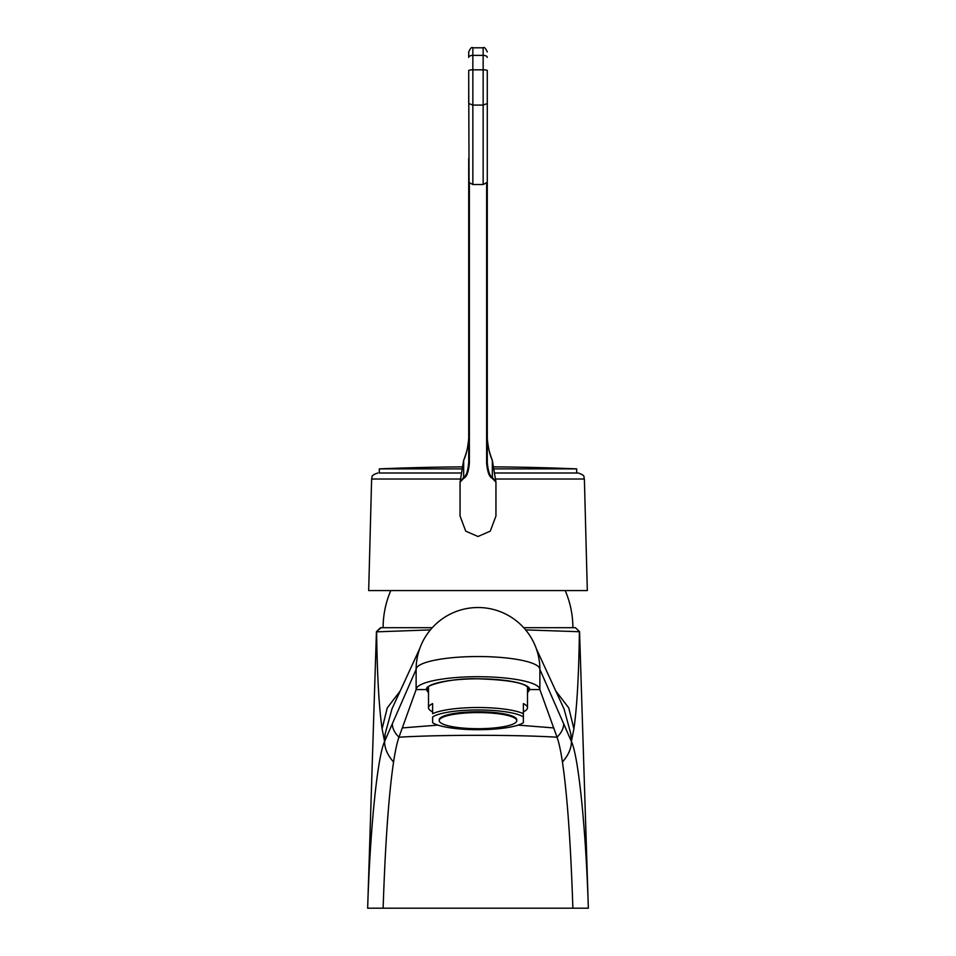 <?xml version="1.0" encoding="UTF-8"?>
<svg xmlns="http://www.w3.org/2000/svg" width="956" height="956" viewBox="0 0 956 956"><rect width="100%" height="100%" fill="white"/><g stroke="black" fill="none" stroke-linecap="round" stroke-linejoin="round"><path stroke-width="1.43" d="M527.497 688.762L528.333 689.3M427.667 689.3L428.503 688.762M380.56 627.698L376.437 631.689L367.654 908.2L588.346 908.2C585.909 829.055 578.535 756.483 571.401 741.474C571.425 748.321 568.438 755.168 562.439 762.028C567.243 794.556 570.72 843.288 572.871 908.2M523.709 627.698L575.44 627.698L579.563 631.689L588.346 908.2M432.291 627.698L381.074 627.698L376.437 631.689M578.631 631.342L579.396 631.868C578.822 675.139 576.994 707.452 573.899 728.819L571.401 741.474L570.851 733.921L564.028 708.886L536.268 648.586M430.379 629.896L376.628 631.844C377.178 675.139 379.006 707.452 382.101 728.819L384.599 741.474L385.149 733.921L391.972 708.886L419.732 648.586M579.252 631.725L525.621 629.896M367.654 908.2C370.091 829.055 377.465 756.483 384.599 741.474C384.575 748.321 387.562 755.168 393.561 762.028C395.282 750.723 397.075 742.442 398.963 737.207L416.123 689.575L416.123 669.403L384.599 741.474M563.634 723.704C563.705 728.197 561.507 732.702 557.037 737.207L539.877 689.575A61.877 12.87 180 0 0 478 676.705A61.877 12.87 180 0 0 416.123 689.575L426.233 689.575A51.767 10.767 0 0 1 478 678.808A51.767 10.767 0 0 1 529.767 689.575L539.877 689.575L539.877 669.403L571.401 741.474M392.366 723.704C392.295 728.197 394.493 732.702 398.963 737.207C440.274 734.686 515.726 734.686 557.037 737.207C558.925 742.442 560.718 750.723 562.439 762.028M383.129 908.2C385.28 843.288 388.757 794.556 393.561 762.028M428.503 690.483L427.463 688.368C423.138 686.623 448.591 677.673 478.884 678.844C509.608 679.967 526.159 683.134 528.537 688.368L529.767 689.575L527.497 692.73M428.503 692.73L426.233 689.575L427.463 688.368M428.503 686.767L428.503 707.727A49.497 10.289 180 0 1 432.626 703.616L432.626 713.702A49.497 10.289 0 0 1 478 707.524A49.497 10.289 0 0 1 523.374 713.702L523.374 716.952A47.442 9.859 180 0 0 478 709.973A47.442 9.859 180 0 0 432.626 716.952L432.626 722.712A47.442 9.859 180 0 0 478 729.703A47.442 9.859 180 0 0 523.374 722.712L523.374 703.616A49.497 10.289 180 0 1 527.497 707.727A49.497 10.289 180 0 1 523.374 711.838M428.503 707.727A49.497 10.289 180 0 0 432.626 711.838M516.778 720.645L516.778 719.832A38.778 8.066 180 0 0 478 711.778A38.778 8.066 180 0 0 439.222 719.832L439.222 720.645A38.778 8.066 0 0 1 478 712.578A38.778 8.066 180 0 1 516.778 720.645A38.778 8.066 180 0 1 478 728.699A38.778 8.066 0 0 1 439.222 720.645M383.129 627.698A93.425 93.425 0 0 1 390.813 590.569M572.871 627.698A93.425 93.425 0 0 0 565.187 590.569M495.877 479.028L584.379 479.028L587.319 590.569L368.681 590.569L371.621 479.028L460.123 479.028M469.36 182.943L469.36 463.266C468.524 472.025 466.695 476.996 463.863 478.179L460.051 482.135L460.051 516.025L465.715 531.142L478 536.495L490.285 531.142L495.949 516.025L495.949 482.135L492.137 478.179C489.305 476.996 487.476 472.025 486.64 463.266L486.64 182.943M379.305 473.005L460.661 473.005L379.305 473.005L379.305 468.882L461.342 468.882M494.658 468.882L576.695 468.882L576.695 473.005L495.339 473.005L578.189 473.005C586.482 475.801 583.16 477.187 584.379 479.028M487.285 83.363L487.285 70.553A4.123 0.729 180 0 0 483.15 69.836L483.15 105.076L487.285 103.523L487.285 438.386C488.074 447.396 489.759 454.757 492.34 460.469L495.949 482.135L492.34 477.343C489.759 476.088 488.074 471.105 487.285 462.381L487.285 181.807A1.243 1.016 0 0 1 486.915 182.536L487.285 181.807M486.951 182.512L483.15 184.52L472.85 184.52L469.049 182.512M483.15 184.52L483.15 105.076L472.85 105.076L468.715 103.523L468.715 70.553A4.123 0.729 0 0 1 472.85 69.836L472.85 47.812C471.834 46.748 470.46 48.123 468.715 51.923L468.715 57.396A4.123 2.02 0 0 1 472.85 55.376L483.15 55.364A4.123 2.02 180 0 1 487.285 57.396M468.715 181.138L468.715 181.807A1.243 1.016 0 0 0 469.085 182.536L468.715 83.363M468.715 181.807L468.715 462.381C467.926 471.105 466.241 476.088 463.66 477.343L460.051 482.135L463.66 460.469C466.241 454.769 467.926 447.396 468.715 438.386L468.715 158.493M487.285 158.493L487.285 157.824M486.64 463.266A1.243 1.016 0 0 0 487.285 462.381L487.285 438.386C487.297 444.277 488.982 451.579 492.328 460.278A1.243 0.645 160.6 0 1 492.34 460.469L492.34 477.343A1.243 1.159 -53.5 0 1 492.137 478.179M487.285 70.553L487.285 103.523M463.791 460.123A1.243 0.645 19.4 0 0 463.672 460.278C466.97 451.806 468.655 444.504 468.715 438.386L468.715 462.381A1.243 1.016 180 0 0 469.36 463.266M382.101 728.819L387.24 707.918L400.277 690.877M555.723 690.877L568.76 707.918L573.899 728.819M539.877 669.403A61.877 12.87 180 0 0 478 656.533A61.877 12.87 180 0 0 416.123 669.403A61.877 61.877 0 0 1 478 607.526A61.877 61.877 0 0 1 539.877 669.403M553.691 727.922L518.068 725.114M437.932 725.114L402.309 727.922M528.537 688.368L527.497 690.483M472.85 184.52L472.85 69.836L483.15 69.836L483.15 47.8C484.166 46.748 485.54 48.123 487.285 51.923M463.863 478.179A1.243 1.159 -126.5 0 1 463.66 477.343L463.66 460.469A1.243 0.645 19.4 0 1 463.672 460.278L460.051 482.135M492.209 460.123A1.243 0.645 160.6 0 1 492.328 460.278L495.949 482.135M575.44 627.698L579.563 631.689M527.497 686.767L527.497 707.727M371.621 479.028C372.84 477.187 369.518 475.801 377.811 473.005M483.15 47.8L472.85 47.8M576.695 468.882A2362.228 2362.228 0 0 0 494.24 466.875M461.76 466.875A2362.228 2362.228 0 0 0 379.305 468.882"/></g></svg>
